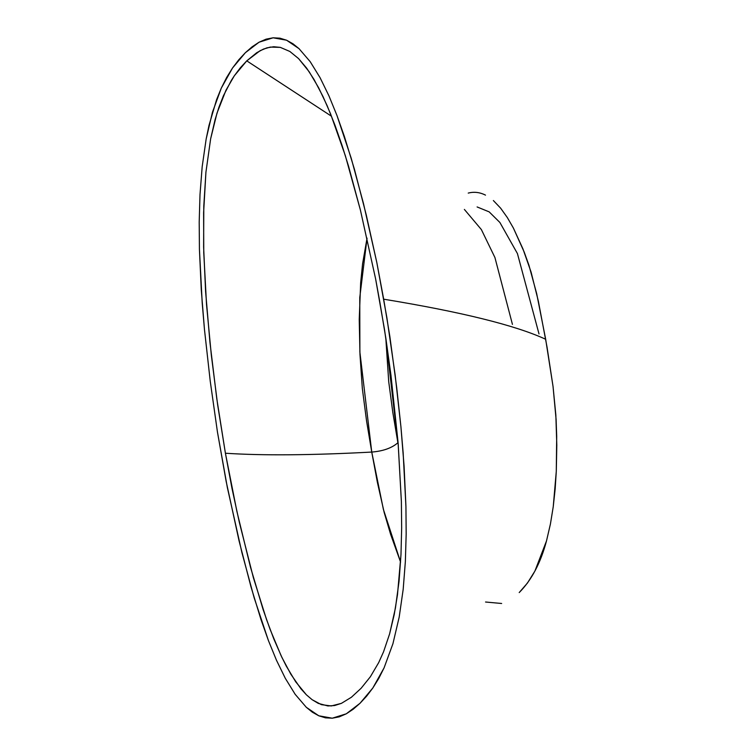 <?xml version="1.0" encoding="UTF-8"?>
<svg xmlns="http://www.w3.org/2000/svg" width="756" height="756" viewBox="0 0 756 756"><rect width="100%" height="100%" fill="white"/><g stroke="black" fill="none" stroke-linecap="round" stroke-linejoin="round"><path stroke-width="1.13" d="M477.102 206.946L489.179 211.878L499.886 222.472L517.425 253.562L539.009 333.935M512.445 324.409L494.915 257.503L481.374 229.578L464.373 209.421M398.289 445.114L392.827 412.559L388.707 381.553L385.796 337.904L397.883 442.77C391.797 448.053 383.084 451.152 371.754 452.069L383.377 509.346L400.585 562.095L390.578 534.218L384.19 512.53L377.395 482.404L371.754 452.069C383.084 451.152 391.797 448.053 397.883 442.77M367.047 238.149L359.761 297.599L359.875 352.06L371.754 452.069C311.113 455.292 262.332 455.679 225.411 453.231L236.874 511.339L250.406 566.905L262.993 609.194L270.09 629.351L281.109 655.707L286.288 666.102L295.728 681.846L306.341 694.764L312.115 699.697L318.248 703.373L327.915 705.953L334.587 705.537L341.4 703.363L351.427 697.23L361.17 688.215L351.427 697.23L341.4 703.363L331.232 705.962L321.423 704.658L312.115 699.697L306.341 694.764L300.897 688.763L290.871 674.248L281.95 657.484L273.87 639.066L266.471 619.362L253.383 577.688L239.416 522.651L231.997 488.452L225.411 453.231C262.332 455.679 311.113 455.292 371.754 452.069L366.594 421.177L362.341 388.575L359.979 354.432L359.232 319.533L360.65 282.867L362.596 263.768L367.047 238.159M379.956 302.769L385.9 338.612L390.946 375.127L398.166 443.555L401.379 501.53L401.663 527.877L400.992 554.432L399.055 581.241L395.435 608.022L389.614 633.887L383.557 651.795L378.709 662.577L370.355 676.771L361.17 688.215L370.355 676.771L378.709 662.577L383.557 651.795L389.614 633.887L394.216 614.59L397.486 594.726L400.992 554.432L401.663 527.877L401.379 501.53L398.091 442.657L390.946 375.127L384.511 329.588L375.628 278.973L379.956 302.769M331.525 116.254L246.768 60.858L234.294 75.827L231.402 80.306L223.474 95.643L218.985 107.097L215.139 119.439L210.641 138.83L205.925 172.236L203.61 212.729L203.761 252.655L206.52 304.507L211.33 355.178L217.643 404.838L225.411 453.231L216.783 398.686L209.97 342.6L205.613 291.665L203.619 247.014L203.799 206.01L205.925 172.236L210.641 138.83L216.981 113.164L225.968 90.248L234.294 75.827L240.351 67.775L246.768 60.858L260.083 50.709L266.887 47.864L273.7 46.74L280.325 47.382L289.86 51.465L298.601 58.618L309.157 71.725L318.626 87.743L327.15 105.689L334.899 124.986L341.986 145.228L348.554 166.226L360.404 210.045L375.628 278.973L360.404 210.045L345.331 155.641L330.561 113.835L322.982 96.503L314.024 79.456L306.624 68.116L298.601 58.618L289.86 51.465L280.325 47.382L270.308 47.08L263.475 49.083L256.719 52.722L246.768 60.858L331.525 116.254M519.211 592.562C531.591 580.069 540.691 562.851 546.512 540.88L550.425 524.012L553.241 506.709L555.15 489.047L556.284 471.385L556.699 436.42L556.095 419.315L553.042 386.477L545.671 339.264C515.535 325.345 461.538 311.982 383.679 299.187L389.86 336.543L396.702 387.582L400.907 426.582L404.091 466.216L405.934 506.624L406.17 534.01L405.358 561.566L403.184 589.349L399.196 617.066L392.931 643.715L384.086 667.841L372.831 687.998L360.007 703.288L346.305 713.796L332.271 718.2L318.805 715.8L306.331 707.323L295.171 694.32L285.286 678.283L276.441 660.177L268.389 640.474L261 619.589L250.954 586.732L239.085 540.965L226.167 481.449L217.454 432.054L210.253 381.308L204.46 329.446L201.276 289.803L199.433 249.395L199.197 222.009L200.009 194.453L202.183 166.66L206.171 138.943L212.436 112.294L221.281 88.159L232.536 67.993L245.36 52.703L259.072 42.204L273.105 37.8L286.571 40.21L299.045 48.686L310.206 61.69L320.09 77.726L328.936 95.842L336.987 115.545L344.377 136.439L354.432 169.297L366.291 215.073L376.809 262.493L383.679 299.187C461.538 311.982 515.535 325.345 545.671 339.264L536.665 293.574L528.935 265.233L524.21 252.107L513.409 228.095L507.314 217.53L500.652 208.193L493.366 200.538L500.652 208.193L507.314 217.53L513.409 228.095L522.954 248.932L531.081 272.065L538.319 301.011L547.023 347.042L553.042 386.477L555.849 415.12L556.803 445.114L556.284 471.385L553.241 506.709L550.425 524.012L546.512 540.88L534.908 571.073L527.442 583.056L519.211 592.562M485.494 195.124C479.814 192.26 474.059 191.58 468.229 193.092M485.541 602.012L501.653 603.486M200.009 194.453L202.183 166.66L206.171 138.943L208.987 125.458L216.556 99.754L221.281 88.159L226.62 77.537L232.536 67.993L238.792 59.762L245.36 52.703L252.164 46.777L259.072 42.204L266.093 39.161L273.105 37.8L279.928 38.178L286.571 40.21L292.988 43.791L299.045 48.686L310.206 61.69L320.09 77.726L328.936 95.842L336.987 115.545L351.2 158.174L363.466 203.458L376.809 262.493L386.892 317.756L395.114 374.721L400.907 426.582L403.156 452.929L405.934 506.624L406.17 534.01L405.358 561.566L403.184 589.349L399.196 617.066L392.931 643.715L384.086 667.841L378.747 678.463L372.831 687.998L366.575 696.229L360.007 703.288L353.213 709.222L346.305 713.796L339.283 716.839L332.271 718.2L325.449 717.831L318.805 715.8L312.389 712.218L306.331 707.323L295.171 694.32L285.286 678.283L276.441 660.177M268.389 640.474L254.177 597.864L241.911 552.579L227.348 487.525L217.454 432.054L210.253 381.308L204.46 329.446L202.211 303.09L199.433 249.395L199.197 222.009"/></g></svg>
